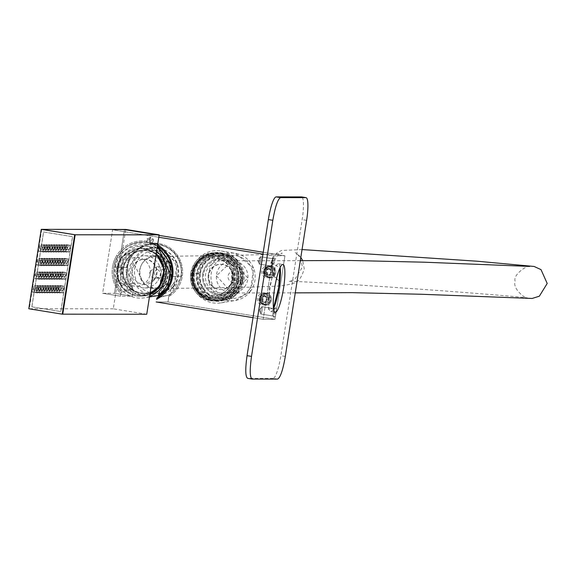 <?xml version="1.0" encoding="UTF-8"?>
<svg xmlns="http://www.w3.org/2000/svg" width="576" height="576" viewBox="0 0 576 576"><rect width="100%" height="100%" fill="white"/><g stroke="black" fill="none" stroke-linecap="round" stroke-linejoin="round"><path stroke-width="0.43" stroke-dasharray="2.88 2.16" d="M259.322 309.996L260.842 314.021A3.73 0.677 99.2 0 0 262.102 310.334A3.73 0.677 99.2 0 0 261.994 306.648A3.73 0.677 99.2 0 0 260.734 310.334A3.73 0.677 99.2 0 0 260.842 314.021A3.73 0.677 -80.8 0 1 260.82 314.021A3.73 0.677 -80.8 0 1 260.741 310.284A3.73 0.677 -80.8 0 1 261.994 306.648A3.73 0.677 -80.8 0 1 262.015 306.648A3.73 0.677 -80.8 0 1 262.094 310.392A3.73 0.677 -80.8 0 1 260.842 314.021L259.322 309.996L261.994 306.648L259.322 309.996M273.103 316.008L260.842 314.021L273.103 316.008A3.73 0.677 -80.8 0 1 273.082 316.008A3.73 0.677 -80.8 0 1 273.002 312.271A3.73 0.677 -80.8 0 1 274.255 308.635L261.994 306.648L274.255 308.635A3.73 0.677 -80.8 0 1 274.277 308.635A3.73 0.677 -80.8 0 1 274.356 312.379A3.73 0.677 -80.8 0 1 273.103 316.008L274.039 317.326A4.882 0.886 99.2 0 0 275.695 312.502A4.882 0.886 99.2 0 0 275.551 307.685A4.882 0.886 99.2 0 0 275.4 307.742A4.882 0.886 99.2 0 0 273.917 312.365A4.882 0.886 99.2 0 0 273.866 317.21A4.882 0.886 99.2 0 0 274.039 317.326A4.882 0.886 99.2 0 0 275.695 312.502A4.882 0.886 99.2 0 0 275.551 307.685A4.882 0.886 99.2 0 0 273.895 312.502A4.882 0.886 99.2 0 0 274.039 317.326L273.103 316.008A3.73 0.677 99.2 0 0 274.363 312.322A3.73 0.677 99.2 0 0 274.255 308.635L275.551 307.685L274.255 308.635A3.73 0.677 99.2 0 0 274.14 308.678A3.73 0.677 99.2 0 0 273.01 312.214A3.73 0.677 99.2 0 0 272.966 315.922A3.73 0.677 99.2 0 0 273.103 316.008L260.82 314.021M272.779 258.725L274.068 257.774A4.882 0.886 99.2 0 0 273.917 257.832A4.882 0.886 99.2 0 0 272.441 262.454A4.882 0.886 99.2 0 0 272.383 267.3A4.882 0.886 99.2 0 0 272.556 267.415A4.882 0.886 99.2 0 0 274.212 262.591A4.882 0.886 99.2 0 0 274.068 257.774A4.882 0.886 99.2 0 0 272.419 262.591A4.882 0.886 99.2 0 0 272.556 267.415A4.882 0.886 99.2 0 0 274.212 262.591A4.882 0.886 99.2 0 0 274.068 257.774L272.779 258.725A3.73 0.677 99.2 0 0 272.664 258.775A3.73 0.677 99.2 0 0 271.526 262.303A3.73 0.677 99.2 0 0 271.49 266.011A3.73 0.677 99.2 0 0 271.62 266.098L272.556 267.415L271.62 266.098A3.73 0.677 99.2 0 0 272.887 262.411A3.73 0.677 99.2 0 0 272.779 258.725L260.51 256.738A3.73 0.677 99.2 0 0 259.25 260.424A3.73 0.677 99.2 0 0 259.358 264.11A3.73 0.677 99.2 0 0 260.626 260.424A3.73 0.677 99.2 0 0 260.51 256.738A3.73 0.677 -80.8 0 1 260.532 256.745A3.73 0.677 -80.8 0 1 260.611 260.482A3.73 0.677 -80.8 0 1 259.358 264.11A3.73 0.677 -80.8 0 1 259.337 264.11A3.73 0.677 -80.8 0 1 259.258 260.374A3.73 0.677 -80.8 0 1 260.51 256.738L257.846 260.086L259.358 264.11L257.846 260.086L260.51 256.738L272.779 258.725A3.73 0.677 -80.8 0 1 272.794 258.732A3.73 0.677 -80.8 0 1 272.88 262.469A3.73 0.677 -80.8 0 1 271.62 266.098L259.358 264.11L271.62 266.098A3.73 0.677 -80.8 0 1 271.598 266.098A3.73 0.677 -80.8 0 1 271.519 262.361A3.73 0.677 -80.8 0 1 272.779 258.725M157.428 246.017A29.822 29.311 -89.9 0 0 148.399 242.582L157.428 246.024A29.822 29.311 -89.9 0 0 148.399 242.582A29.822 29.311 -89.9 0 0 117.842 256.183A29.822 29.311 -89.9 0 0 113.832 267.156L127.411 267.516A27.605 27.13 90.1 0 1 158.472 244.598A27.605 27.13 90.1 0 1 180.994 276.199A27.605 27.13 -89.9 0 0 159.401 244.771A27.605 27.13 -89.9 0 0 127.411 267.516L113.832 267.156A29.822 29.311 -89.9 0 0 121.313 292.147L133.178 289.31A27.605 27.13 90.1 0 1 127.411 267.516A27.605 27.13 -89.9 0 0 133.178 289.31L133.157 290.75A28.714 28.217 90.1 0 1 126.54 267.343A28.714 28.217 90.1 0 1 158.846 243.504A28.714 28.217 90.1 0 1 182.275 276.372A28.714 28.217 90.1 0 1 168.833 296.532L167.976 301.968L156.146 301.954L167.976 301.968L274.997 319.306L167.976 301.968L168.854 295.085L156.982 297.929A29.822 29.311 -89.9 0 0 167.717 287.51A29.822 29.311 -89.9 0 1 167.702 287.539M180.994 276.199A27.605 27.13 90.1 0 1 168.854 295.085A27.605 27.13 -89.9 0 0 180.994 276.199L171.727 276.538L180.994 276.199M213.372 255.074A21.823 21.449 90.1 0 0 192.175 273.463A21.823 21.449 90.1 0 1 216.727 255.348A21.823 21.449 90.1 0 1 234.533 280.325A21.823 21.449 90.1 0 1 209.981 298.44A21.823 21.449 90.1 0 1 192.175 273.463L191.902 273.283A22.968 22.579 90.1 0 1 217.75 254.21A22.968 22.579 90.1 0 1 236.491 280.512A22.968 22.579 90.1 0 1 210.643 299.578A22.968 22.579 90.1 0 1 191.902 273.283A22.968 22.579 90.1 0 1 217.75 254.21A22.968 22.579 90.1 0 1 236.491 280.512A22.968 22.579 90.1 0 1 210.643 299.578A22.968 22.579 90.1 0 1 191.902 273.283L192.809 273.463A21.823 21.449 90.1 0 1 214.006 255.074A21.823 21.449 90.1 0 1 235.166 280.325A21.823 21.449 90.1 0 1 213.97 298.714A21.823 21.449 90.1 0 1 192.809 273.463L192.809 273.463A21.823 21.449 90.1 0 1 214.006 255.074A21.823 21.449 90.1 0 1 235.166 280.325A21.823 21.449 90.1 0 1 213.97 298.714A21.823 21.449 90.1 0 1 192.809 273.463C195.48 262.058 202.536 255.931 214.006 255.074L213.372 255.074A21.823 21.449 90.1 0 1 234.533 280.325L236.491 280.512L234.533 280.325A21.823 21.449 90.1 0 1 213.336 298.714A21.823 21.449 90.1 0 1 192.175 273.463L192.809 273.463C192.326 288.439 199.375 296.863 213.97 298.714L213.336 298.714M266.119 294.358L266.508 293.22A6.026 5.926 90.1 0 1 271.426 300.125A6.026 5.926 90.1 0 1 264.643 305.129A6.026 5.926 90.1 0 1 259.726 298.224A6.026 5.926 90.1 0 1 266.508 293.22A6.026 5.926 90.1 0 1 271.426 300.125A6.026 5.926 90.1 0 1 264.643 305.129A6.026 5.926 90.1 0 1 259.726 298.224A6.026 5.926 90.1 0 1 266.508 293.22L266.119 294.358A4.882 4.795 90.1 0 1 270.101 299.945A4.882 4.795 90.1 0 1 264.607 303.998L264.643 305.129L264.607 303.998A4.882 4.795 90.1 0 1 260.626 298.411A4.882 4.795 90.1 0 1 266.119 294.358L263.556 294.293L261.367 303.991L262.138 304.056L264.312 294.358L266.119 294.358A4.882 4.795 -89.9 0 0 260.582 298.786A4.882 4.795 -89.9 0 0 264.607 303.998L261.367 303.991L264.607 303.998A4.882 4.795 -89.9 0 0 270.144 299.563A4.882 4.795 -89.9 0 0 266.119 294.358M149.17 242.755L151.258 243.151L149.17 242.755L149.767 238.961L147.233 238.471L153.461 239.443L147.226 238.471L150.624 237.161L150.926 238.961L150.624 237.161L149.767 238.961C146.196 238.32 146.585 238.32 150.926 238.961L150.3 242.978L149.17 242.755L149.767 238.961L153.468 239.45L150.926 238.961L150.3 242.978L146.592 242.518L147.226 238.471M150.199 242.935L148.399 242.582A29.822 29.311 -89.9 0 0 117.842 256.183L116.676 255.578A30.967 30.442 -89.9 0 0 112.514 266.976A30.967 30.442 -89.9 0 1 116.676 255.578A30.967 30.442 -89.9 0 1 157.601 244.915A30.967 30.442 -89.9 0 0 116.676 255.578L117.842 256.183A29.822 29.311 -89.9 0 0 113.832 267.156A29.822 29.311 -89.9 0 0 121.313 292.147L120.888 293.573L121.313 292.147L133.178 289.31L132.307 296.186L114.473 293.299L124.416 229.788L112.586 229.774L102.643 293.285L114.473 293.299L102.643 293.285L112.586 229.774L158.796 237.262L112.586 229.774L124.416 229.788L114.473 293.299L132.307 296.186L120.478 296.179L102.643 293.285L120.478 296.179L120.888 293.573A30.967 30.442 -89.9 0 1 112.514 266.976A30.967 30.442 -89.9 0 0 120.888 293.573L120.478 296.179L132.307 296.186L133.157 290.75A28.714 28.217 90.1 0 1 126.54 267.343A28.714 28.217 90.1 0 1 158.846 243.504A28.714 28.217 90.1 0 1 182.275 276.372A28.714 28.217 90.1 0 1 168.833 296.532L168.854 295.085L156.982 297.929M233.417 280.145A20.671 20.318 90.1 0 1 210.154 297.31A20.671 20.318 90.1 0 1 193.291 273.643A20.671 20.318 90.1 0 1 226.152 260.842A20.671 20.318 90.1 0 1 210.154 297.31A20.671 20.318 90.1 0 1 193.291 273.643A20.671 20.318 90.1 0 1 226.152 260.842A20.671 20.318 90.1 0 1 233.417 280.145L232.092 279.965A19.526 19.188 90.1 0 1 210.125 296.172A19.526 19.188 90.1 0 1 194.191 273.823L193.291 273.643L194.191 273.823A19.526 19.188 90.1 0 1 225.23 261.734A19.526 19.188 90.1 0 1 232.092 279.965L233.417 280.145M150.3 242.978L152.827 243.54L153.468 239.45L150.624 237.161L149.767 238.961M267.142 267.134L267.811 276.833L267.062 276.775L268.87 276.775A4.882 4.795 90.1 0 1 269.633 267.077A4.882 4.795 90.1 0 1 274.406 272.347A4.882 4.795 90.1 0 1 268.87 276.775L268.906 277.913A6.026 5.926 90.1 0 1 263.988 271.008A6.026 5.926 90.1 0 1 270.77 266.004A6.026 5.926 90.1 0 1 275.688 272.909A6.026 5.926 90.1 0 1 268.906 277.913A6.026 5.926 90.1 0 1 263.988 271.008A6.026 5.926 90.1 0 1 270.77 266.004A6.026 5.926 90.1 0 1 275.688 272.909A6.026 5.926 90.1 0 1 268.906 277.913L268.87 276.775A4.882 4.795 90.1 0 1 264.888 271.188A4.882 4.795 90.1 0 1 270.382 267.134L270.77 266.004L270.382 267.134A4.882 4.795 90.1 0 1 274.363 272.722A4.882 4.795 90.1 0 1 268.87 276.775L267.062 276.775L266.407 267.077L270.382 267.134L267.142 267.134M263.167 319.298L253.008 317.65L263.167 319.298L273.11 255.787L262.951 254.138L273.11 255.787L284.94 255.802L263.246 252.281L284.94 255.802L274.997 319.306L263.167 319.298L274.997 319.306L284.94 255.802L273.11 255.787L263.167 319.298M159.091 235.404L124.416 229.788L159.091 235.404M273.463 308.124L268.43 309.622L269.41 287.546L275.515 265.14L279.986 267.84M202.702 274.01A18.374 18.058 90.1 0 1 223.38 258.754A18.374 18.058 90.1 0 1 238.37 279.792A18.374 18.058 90.1 0 1 217.692 295.049A18.374 18.058 90.1 0 1 202.702 274.01A18.374 18.058 90.1 0 1 223.38 258.754A18.374 18.058 90.1 0 1 238.37 279.792A18.374 18.058 90.1 0 1 217.692 295.049A18.374 18.058 90.1 0 1 202.702 274.01L203.602 274.19A17.23 16.934 90.1 0 1 222.991 259.891A17.23 16.934 90.1 0 1 237.046 279.612L238.37 279.792L237.046 279.612A17.23 16.934 90.1 0 1 217.663 293.911A17.23 16.934 90.1 0 1 203.602 274.19L202.702 274.01M200.362 273.629A20.786 20.434 90.1 0 1 223.747 256.37A20.786 20.434 90.1 0 1 240.71 280.174A20.786 20.434 90.1 0 1 217.325 297.432A20.786 20.434 90.1 0 1 200.362 273.629L197.179 273.197A23.544 23.141 90.1 0 1 220.046 253.361A23.544 23.141 90.1 0 1 223.668 253.649A23.544 23.141 90.1 0 1 242.885 280.606A23.544 23.141 90.1 0 1 220.01 300.442A23.544 23.141 90.1 0 1 216.389 300.154C202.723 296.525 196.322 287.539 197.179 273.197A23.544 23.141 -89.9 0 0 216.389 300.154A23.544 23.141 -89.9 0 0 242.885 280.606A23.544 23.141 -89.9 0 0 223.668 253.649A23.544 23.141 -89.9 0 0 197.179 273.197L192.614 273.197A23.544 23.141 90.1 0 1 219.103 253.649A23.544 23.141 90.1 0 1 238.32 280.598A23.544 23.141 90.1 0 1 211.824 300.146A23.544 23.141 90.1 0 1 192.614 273.197A23.544 23.141 90.1 0 1 215.489 253.354A23.544 23.141 90.1 0 1 238.32 280.598L242.885 280.606L238.32 280.598A23.544 23.141 90.1 0 1 215.446 300.442A23.544 23.141 90.1 0 1 192.614 273.197L200.362 273.629A20.786 20.434 -89.9 0 0 217.325 297.432A20.786 20.434 -89.9 0 0 240.71 280.174L242.885 280.606L240.71 280.174A20.786 20.434 -89.9 0 0 223.747 256.37A20.786 20.434 -89.9 0 0 200.362 273.629M190.786 273.103A24.12 23.702 90.1 0 1 217.93 253.08A24.12 23.702 90.1 0 1 237.607 280.692A24.12 23.702 90.1 0 1 210.47 300.715A24.12 23.702 90.1 0 1 190.786 273.103L192.053 273.103A24.12 23.702 90.1 0 1 215.489 252.778A24.12 23.702 90.1 0 1 238.874 280.692A24.12 23.702 90.1 0 1 211.738 300.715A24.12 23.702 90.1 0 1 192.053 273.103A24.12 23.702 90.1 0 1 219.197 253.08A24.12 23.702 90.1 0 1 238.874 280.692A24.12 23.702 90.1 0 1 215.446 301.01A24.12 23.702 90.1 0 1 192.053 273.103L190.786 273.103A24.12 23.702 90.1 0 1 214.222 252.778A24.12 23.702 90.1 0 1 237.607 280.692L238.874 280.692L237.607 280.692A24.12 23.702 90.1 0 1 214.178 301.01A24.12 23.702 90.1 0 1 190.786 273.103M232.034 279.785A18.374 18.058 90.1 0 1 211.356 295.042A18.374 18.058 90.1 0 1 196.366 274.003A18.374 18.058 90.1 0 1 217.037 258.746A18.374 18.058 90.1 0 1 232.034 279.785M277.538 379.102L273.082 378.382A22.968 4.176 99.2 0 0 280.858 355.702L302.17 219.607A22.968 4.176 99.2 0 0 301.738 196.963M273.082 378.382L247.73 378.36M280.166 267.466A24.228 4.399 99.2 0 0 278.489 263.722A24.228 4.399 99.2 0 0 278.359 263.707A24.228 4.399 99.2 0 0 270.209 287.287A24.228 4.399 99.2 0 0 270.734 311.558A24.228 4.399 99.2 0 0 270.864 311.566A24.228 4.399 99.2 0 0 273.514 308.534M157.406 246.161L146.664 242.381L148.644 242.662M147.262 242.474C129.449 241.373 118.296 249.602 113.789 267.17C112.565 276.041 114.718 283.961 120.24 290.938L120.586 288.706A28.08 27.598 90.1 0 1 119.023 257.357A28.08 27.598 90.1 0 1 147.002 244.116A28.08 27.598 90.1 0 1 157.126 247.932M158.141 297.079L170.1 294.934L171.007 289.102L159.372 291.571C178.87 269.417 162.972 248.767 147.06 246.384A25.783 25.344 -89.9 0 0 146.542 246.305A25.783 25.344 -89.9 0 0 118.044 267.79A25.783 25.344 -89.9 0 0 121.514 285.408L120.586 288.706M170.1 294.934L181.591 276.286C182.614 259.142 174.96 248.407 158.63 244.073C141.782 243.029 131.227 250.819 126.965 267.43L132.192 288.792L120.24 290.938M158.63 244.073L149.659 242.806M132.192 288.792L133.106 282.96A24.228 23.818 90.1 0 1 130.759 268.049A24.228 23.818 90.1 0 1 157.543 247.853A24.228 23.818 90.1 0 1 158.026 247.925A24.228 23.818 90.1 0 1 177.797 275.666A24.228 23.818 90.1 0 1 171.007 289.102M133.106 282.96L121.514 285.408M151.97 240.314L147.334 239.652L151.97 240.314M149.227 242.748L147.946 242.575M264.326 296.338L265.939 296.597L266.522 298.145L267.106 299.693L266.076 300.982A2.873 2.822 90.1 0 1 261.252 300.204A2.873 2.822 90.1 0 1 261.691 297.367L262.721 296.078L264.326 296.338A2.873 2.822 90.1 0 1 266.076 300.982L265.054 302.27L261.835 301.752L260.669 298.656L261.691 297.367A2.873 2.822 90.1 0 1 264.326 296.338M267.206 296.604L268.366 299.7L266.314 302.27L263.095 301.752L261.929 298.656L263.988 296.078L265.939 296.597M263.988 296.078L262.721 296.078M268.366 299.7L267.106 299.693M261.929 298.656L260.669 298.656M266.249 302.314A3.334 3.276 90.1 0 1 262.066 300.29A3.334 3.276 90.1 0 1 264.053 296.035A3.334 3.276 90.1 0 1 268.236 298.058A3.334 3.276 90.1 0 1 266.249 302.314M266.314 302.27L265.054 302.27M263.095 301.752L261.835 301.752M261.317 296.158A4.932 4.846 90.1 0 1 268.114 295.272A4.932 4.846 90.1 0 1 268.985 302.191A4.932 4.846 90.1 0 1 262.188 303.077A4.932 4.846 90.1 0 1 261.317 296.158M269.467 302.688A5.746 5.645 -89.9 0 0 265.01 293.436A5.746 5.645 -89.9 0 0 259.934 301.702A5.746 5.645 -89.9 0 0 269.467 302.688M258.466 295.661A5.746 5.645 90.1 0 1 268.006 296.647A5.746 5.645 90.1 0 1 262.93 304.913A5.746 5.645 90.1 0 1 258.466 295.661M259.495 296.712A4.018 3.953 90.1 0 1 265.032 295.992A4.018 3.953 90.1 0 1 265.745 301.63A4.018 3.953 90.1 0 1 260.201 302.357A4.018 3.953 90.1 0 1 259.495 296.712M268.589 269.122L270.202 269.381L271.368 272.477L270.338 273.766A2.873 2.822 90.1 0 1 265.514 272.981A2.873 2.822 90.1 0 1 265.954 270.144L266.983 268.862L268.589 269.122A2.873 2.822 90.1 0 1 270.338 273.766L269.316 275.054L266.098 274.529L264.931 271.433L265.954 270.144A2.873 2.822 90.1 0 1 268.589 269.122M271.469 269.381L272.628 272.477L270.576 275.054L267.358 274.529L266.191 271.433L268.25 268.862L270.202 269.381M268.25 268.862L266.983 268.862M272.628 272.477L271.368 272.477M266.191 271.433L264.931 271.433M270.511 275.098A3.334 3.276 90.1 0 1 266.328 273.074A3.334 3.276 90.1 0 1 268.315 268.819A3.334 3.276 90.1 0 1 272.498 270.842A3.334 3.276 90.1 0 1 270.511 275.098M270.576 275.054L269.316 275.054M267.358 274.529L266.098 274.529M265.579 268.942A4.932 4.846 90.1 0 1 272.376 268.056A4.932 4.846 90.1 0 1 273.247 274.968A4.932 4.846 90.1 0 1 266.45 275.861A4.932 4.846 90.1 0 1 265.579 268.942M273.73 275.465A5.746 5.645 -89.9 0 0 269.273 266.213A5.746 5.645 -89.9 0 0 264.197 274.486A5.746 5.645 -89.9 0 0 273.73 275.465M262.728 268.445A5.746 5.645 90.1 0 1 272.268 269.424A5.746 5.645 90.1 0 1 267.192 277.697A5.746 5.645 90.1 0 1 262.728 268.445M263.758 269.496A4.018 3.953 90.1 0 1 269.294 268.776A4.018 3.953 90.1 0 1 270.007 274.414A4.018 3.953 90.1 0 1 264.463 275.134A4.018 3.953 90.1 0 1 263.758 269.496M159.862 286.769A24.401 23.99 90.1 0 1 140.861 296.251A24.401 23.99 90.1 0 1 119.347 282.593A24.401 23.99 90.1 0 1 121.903 256.925L140.904 247.442L162.425 261.101L159.862 286.769M149.868 294.293A24.401 23.99 90.1 0 1 140.443 296.251A24.401 23.99 90.1 0 1 118.93 282.593A24.401 23.99 90.1 0 1 121.486 256.925L140.486 247.442L156.262 253.476M149.53 296.474A26.302 25.848 90.1 0 1 144.662 297.792A26.302 25.848 90.1 0 1 118.267 285.322A26.302 25.848 90.1 0 1 120.01 255.766A26.302 25.848 90.1 0 1 144.706 245.902A26.302 25.848 90.1 0 1 156.6 251.302M153.187 287.734A16.078 15.804 90.1 0 1 155.686 255.78A16.078 15.804 90.1 0 1 168.178 281.693A16.078 15.804 90.1 0 1 153.187 287.734M157.19 281.678A16.078 15.804 90.1 0 1 130.5 278.928A16.078 15.804 90.1 0 1 144.706 255.773A16.078 15.804 90.1 0 1 157.19 281.678M154.512 279.576A12.636 12.42 90.1 0 1 133.538 277.409A12.636 12.42 90.1 0 1 144.698 259.214A12.636 12.42 90.1 0 1 154.512 279.576M153.878 279.576L144.043 284.479L134.23 264.125A12.636 12.42 90.1 0 1 155.203 266.285A12.636 12.42 90.1 0 1 153.878 279.576M161.021 285.192A21.823 21.449 90.1 0 1 144.036 293.666A21.823 21.449 90.1 0 1 124.798 281.455A21.823 21.449 90.1 0 1 127.087 258.509A21.823 21.449 90.1 0 1 144.072 250.027A21.823 21.449 90.1 0 1 163.31 262.238A21.823 21.449 90.1 0 1 161.021 285.192M127.721 258.509A21.823 21.449 90.1 0 1 144.706 250.027A21.823 21.449 90.1 0 1 163.944 262.238A21.823 21.449 90.1 0 1 161.654 285.192A21.823 21.449 90.1 0 1 144.67 293.666A21.823 21.449 90.1 0 1 125.431 281.455A21.823 21.449 90.1 0 1 127.721 258.509M163.001 286.243A23.544 23.141 90.1 0 1 144.67 295.394A23.544 23.141 90.1 0 1 123.912 282.218A23.544 23.141 90.1 0 1 126.382 257.45A23.544 23.141 90.1 0 1 144.706 248.306A23.544 23.141 90.1 0 1 165.463 261.482A23.544 23.141 90.1 0 1 163.001 286.243M149.998 293.486L140.868 295.387L120.11 282.211L122.573 257.45A23.544 23.141 90.1 0 1 140.904 248.306A23.544 23.141 90.1 0 1 156.154 254.153M64.253 286.099L62.986 286.092L61.92 292.903L57.902 292.248L58.968 285.444L64.253 286.099L63.187 292.903L61.92 292.903M62.906 290.635L63.266 288.367L62.906 290.635L58.889 289.98L59.249 287.712L58.896 289.98M62.986 286.092L58.968 285.444M63.187 292.903L57.902 292.248M59.17 292.248L60.235 285.444M61.718 286.092L60.451 286.092L59.386 292.896L55.368 292.248L56.434 285.444L61.718 286.092L60.653 292.896L59.386 292.896M60.372 290.628L60.732 288.36L60.372 290.628L56.354 289.98L56.714 287.712L60.732 288.36M60.451 286.092L56.434 285.444M60.653 292.896L55.368 292.248M56.635 292.248L57.701 285.444M56.714 287.712L56.362 289.98M59.184 286.092L57.917 286.092L56.851 292.896L52.834 292.248L53.899 285.444L59.184 286.092L58.118 292.896L56.851 292.896M57.838 290.628L58.19 288.36L57.838 290.628L53.82 289.98L54.187 287.712L53.827 289.98M58.19 288.36L54.187 287.712M57.917 286.092L53.899 285.444M58.118 292.896L52.834 292.248M54.101 292.248L55.166 285.444M56.642 286.092L55.375 286.092L54.31 292.896L50.299 292.241L51.365 285.437L56.642 286.092L55.577 292.896L54.31 292.896M55.303 290.628L55.663 288.36L55.303 290.628L51.286 289.973L51.653 287.705L51.286 289.973M55.375 286.092L51.365 285.437M55.577 292.896L50.299 292.241M51.566 292.241L52.632 285.437M54.108 286.085L52.841 286.085L51.775 292.889L47.765 292.241L48.83 285.437L54.108 286.085L53.042 292.889L51.775 292.889M52.769 290.621L53.129 288.353L52.769 290.621L48.744 289.973L49.118 287.705L48.751 289.973M52.841 286.085L48.83 285.437M53.042 292.889L47.765 292.241M49.032 292.241L50.098 285.437M51.574 286.085L50.306 286.085L49.241 292.889L45.23 292.241L46.296 285.437L51.574 286.085L50.508 292.889L49.241 292.889M50.234 290.621L50.594 288.353L50.234 290.621L46.21 289.973L46.577 287.705L46.217 289.973M50.306 286.085L46.296 285.437M50.508 292.889L45.23 292.241M46.498 292.241L47.563 285.437M49.039 286.085L47.772 286.085L46.706 292.889L42.696 292.234L43.762 285.43L49.039 286.085L47.974 292.889L46.706 292.889M47.7 290.621L48.06 288.353L47.7 290.621L43.675 289.966L44.042 287.698L43.682 289.966M47.772 286.085L43.762 285.43M47.974 292.889L42.696 292.234M43.963 292.241L45.029 285.43M46.505 286.078L45.238 286.078L44.172 292.882L40.162 292.234L41.227 285.43L46.505 286.078L45.439 292.889L44.172 292.882M45.518 288.346L45.158 290.614L45.526 288.346L41.508 287.698L41.141 289.966L41.501 287.698M45.238 286.078L41.227 285.43M45.439 292.889L40.162 292.234M41.429 292.234L42.494 285.43M43.97 286.078L42.703 286.078L41.638 292.882L37.627 292.234L38.693 285.43L43.97 286.078L42.905 292.882L41.638 292.882M42.624 290.614L42.991 288.346L42.624 290.614L38.606 289.966L38.966 287.698L42.991 288.346M42.703 286.078L38.693 285.43M42.905 292.882L37.627 292.234M38.894 292.234L39.96 285.43M38.966 287.698L38.614 289.966M41.436 286.078L40.169 286.078L39.103 292.882L35.093 292.226L36.158 285.422L41.436 286.078L40.37 292.882L39.103 292.882M40.09 290.614L36.072 289.958L36.432 287.69L40.45 288.346L40.09 290.614L40.45 288.346M40.169 286.078L36.158 285.422M40.37 292.882L35.093 292.226M36.36 292.234L37.426 285.422M36.432 287.69L36.079 289.958M38.902 286.078L37.634 286.07L36.569 292.874L32.551 292.226L33.617 285.422L38.902 286.078L37.836 292.882L36.569 292.874M37.915 288.338L37.548 290.606L37.915 288.338L33.905 287.69L33.538 289.958L33.898 287.69M37.634 286.07L33.617 285.422M37.836 292.882L32.551 292.226M33.826 292.226L34.891 285.422M66.384 272.484L65.117 272.484L64.051 279.288L60.034 278.64L61.099 271.836L66.384 272.484L65.318 279.295L64.051 279.288M65.038 277.02L65.39 274.752L65.038 277.02L61.02 276.372L61.387 274.104L61.027 276.372M65.39 274.752L61.387 274.104M65.117 272.484L61.099 271.836M65.318 279.295L60.034 278.64M61.301 278.64L62.366 271.836M63.85 272.484L62.582 272.484L61.517 279.288L57.499 278.64L58.565 271.836L63.85 272.484L62.784 279.288L61.517 279.288M62.503 277.02L62.863 274.752L62.503 277.02L58.486 276.372L58.853 274.104L58.493 276.372M62.582 272.484L58.565 271.836M62.784 279.288L57.499 278.64M58.766 278.64L59.832 271.836M61.315 272.484L60.048 272.484L58.982 279.288L54.965 278.633L56.03 271.829L61.315 272.484L60.25 279.288L58.982 279.288M59.969 277.02L60.329 274.752L59.969 277.02L55.951 276.365L56.311 274.097L55.958 276.365M60.048 272.484L56.03 271.829M60.25 279.288L54.965 278.633M56.232 278.64L57.298 271.829M58.774 272.484L57.506 272.477L56.441 279.281L52.43 278.633L53.496 271.829L58.774 272.484L57.708 279.288L56.441 279.281M57.434 277.013L57.787 274.745L57.434 277.013L53.417 276.365L53.784 274.097L53.417 276.365M57.506 272.477L53.496 271.829M57.708 279.288L52.43 278.633M53.698 278.633L54.763 271.829M56.239 272.477L54.972 272.477L53.906 279.281L49.896 278.633L50.962 271.829L56.239 272.477L55.174 279.281L53.906 279.281M54.9 277.013L55.26 274.745L54.9 277.013L50.875 276.365L51.242 274.097L55.26 274.745M54.972 272.477L50.962 271.829M55.174 279.281L49.896 278.633M51.163 278.633L52.229 271.829M51.242 274.097L50.882 276.365M53.705 272.477L52.438 272.477L51.372 279.281L47.362 278.626L48.427 271.822L53.705 272.477L52.639 279.281L51.372 279.281M52.366 277.013L52.718 274.745L52.366 277.013L48.341 276.358L48.708 274.097L48.348 276.365M52.718 274.745L48.708 274.097M52.438 272.477L48.427 271.822M52.639 279.281L47.362 278.626M48.629 278.633L49.694 271.829M51.17 272.477L49.903 272.47L48.838 279.281L44.827 278.626L45.893 271.822L51.17 272.477L50.105 279.281L48.838 279.281M49.831 277.013L50.191 274.745L49.831 277.013L45.806 276.358L46.166 274.09L50.191 274.745M49.903 272.47L45.893 271.822M50.105 279.281L44.827 278.626M46.094 278.626L47.16 271.822M46.166 274.09L45.814 276.358M48.636 272.47L47.369 272.47L46.303 279.274L42.293 278.626L43.358 271.822L48.636 272.47L47.57 279.274L46.303 279.274M47.29 277.006L47.657 274.738L47.29 277.006L43.272 276.358L43.632 274.09L43.279 276.358M47.369 272.47L43.358 271.822M47.57 279.274L42.293 278.626M43.56 278.626L44.626 271.822M46.102 272.47L44.834 272.47L43.769 279.274L39.758 278.626L40.824 271.814L46.102 272.47L45.036 279.274L43.769 279.274M44.755 277.006L45.122 274.738L44.755 277.006L40.738 276.358L41.098 274.09L40.745 276.358M44.834 272.47L40.824 271.814M45.036 279.274L39.758 278.626M41.026 278.626L42.091 271.822M43.567 272.47L42.3 272.462L41.234 279.274L37.224 278.618L38.29 271.814L43.567 272.47L42.502 279.274L41.234 279.274M42.221 277.006L42.581 274.738L42.221 277.006L38.203 276.35L38.563 274.082L38.21 276.35M42.3 272.462L38.29 271.814M42.502 279.274L37.224 278.618M38.491 278.618L39.557 271.814M41.033 272.462L39.766 272.462L38.7 279.266L34.682 278.618L35.748 271.814L41.033 272.462L39.967 279.266L38.7 279.266M39.686 276.998L40.046 274.73L39.686 276.998L35.669 276.35L36.029 274.082L35.676 276.35M39.766 272.462L35.748 271.814M39.967 279.266L34.682 278.618M35.957 278.618L37.022 271.814M68.515 258.876L67.248 258.876L66.182 265.68L62.165 265.032L63.23 258.228L68.515 258.876L67.45 265.68L66.182 265.68M67.169 263.412L67.529 261.144L67.169 263.412L63.151 262.764L63.511 260.496L63.158 262.764M67.248 258.876L63.23 258.228M67.45 265.68L62.165 265.032M63.432 265.032L64.498 258.228M65.981 258.876L64.714 258.876L63.648 265.68L59.63 265.032L60.696 258.221L65.981 258.876L64.915 265.68L63.648 265.68M64.634 263.412L64.994 261.144L64.634 263.412L60.617 262.764L60.977 260.496L60.624 262.764M64.714 258.876L60.696 258.221M64.915 265.68L59.63 265.032M60.898 265.032L61.963 258.228M63.446 258.876L62.179 258.869L61.114 265.68L57.096 265.025L58.162 258.221L63.446 258.876L62.381 265.68L61.114 265.68M62.1 263.412L62.46 261.144L62.1 263.412L58.082 262.757L58.442 260.489L62.46 261.144M62.179 258.869L58.162 258.221M62.381 265.68L57.096 265.025M58.363 265.025L59.429 258.221M58.442 260.489L58.09 262.757M60.905 258.869L59.638 258.869L58.572 265.673L54.562 265.025L55.627 258.221L60.905 258.869L59.839 265.673L58.572 265.673M59.566 263.405L59.918 261.137L59.566 263.405L55.548 262.757L55.915 260.489L55.548 262.757M59.918 261.137L55.915 260.489M59.638 258.869L55.627 258.221M59.839 265.673L54.562 265.025M55.829 265.025L56.894 258.221M58.37 258.869L57.103 258.869L56.038 265.673L52.027 265.025L53.093 258.221L58.37 258.869L57.305 265.673L56.038 265.673M57.031 263.405L57.391 261.137L57.031 263.405L53.006 262.757L53.381 260.489L53.014 262.757M57.103 258.869L53.093 258.221M57.305 265.673L52.027 265.025M53.294 265.025L54.36 258.221M55.836 258.869L54.569 258.869L53.503 265.673L49.493 265.018L50.558 258.214L55.836 258.869L54.77 265.673L53.503 265.673M54.497 263.405L54.857 261.137L54.497 263.405L50.472 262.75L50.839 260.482L50.479 262.75M54.569 258.869L50.558 258.214M54.77 265.673L49.493 265.018M50.76 265.018L51.826 258.214M53.302 258.862L52.034 258.862L50.969 265.666L46.958 265.018L48.024 258.214L53.302 258.862L52.236 265.666L50.969 265.666M51.962 263.398L52.322 261.13L51.962 263.398L47.938 262.75L48.305 260.482L47.945 262.75M52.034 258.862L48.024 258.214M52.236 265.666L46.958 265.018M48.226 265.018L49.291 258.214M50.767 258.862L49.5 258.862L48.434 265.666L44.424 265.018L45.49 258.214L50.767 258.862L49.702 265.666L48.434 265.666M49.421 263.398L49.788 261.13L49.421 263.398L45.403 262.75L45.763 260.482L45.41 262.75M49.5 258.862L45.49 258.214M49.702 265.666L44.424 265.018M45.691 265.018L46.757 258.214M48.233 258.862L46.966 258.862L45.9 265.666L41.89 265.01L42.955 258.206L48.233 258.862L47.167 265.666L45.9 265.666M47.246 261.13L46.886 263.398L47.254 261.13L43.236 260.474L42.869 262.742L43.229 260.474M46.966 258.862L42.955 258.206M47.167 265.666L41.89 265.01M43.157 265.018L44.222 258.206M45.698 258.854L44.431 258.854L43.366 265.658L39.355 265.01L40.421 258.206L45.698 258.854L44.633 265.666L43.366 265.658M44.352 263.39L44.712 261.122L44.352 263.39L40.334 262.742L40.694 260.474L44.712 261.122M44.431 258.854L40.421 258.206M44.633 265.666L39.355 265.01M40.622 265.01L41.688 258.206M40.694 260.474L40.342 262.742M43.164 258.854L41.897 258.854L40.831 265.658L36.814 265.01L37.879 258.206L43.164 258.854L42.098 265.658L40.831 265.658M41.818 263.39L42.178 261.122L41.818 263.39L37.8 262.742L38.167 260.474L37.807 262.742M42.178 261.122L38.167 260.474M41.897 258.854L37.879 258.206M42.098 265.658L36.814 265.01M38.088 265.01L39.146 258.206M70.646 245.268L69.379 245.268L68.314 252.072L64.296 251.424L65.362 244.62L70.646 245.268L69.581 252.072L68.314 252.072M69.3 249.804L69.66 247.536L69.3 249.804L65.282 249.156L65.642 246.888L69.66 247.536M69.379 245.268L65.362 244.62M69.581 252.072L64.296 251.424M65.563 251.424L66.629 244.62M65.642 246.888L65.29 249.156M68.112 245.268L66.845 245.268L65.779 252.072L61.762 251.417L62.827 244.613L68.112 245.268L67.046 252.072L65.779 252.072M66.766 249.804L67.118 247.536L66.766 249.804L62.748 249.149L63.115 246.881L62.755 249.149M67.118 247.536L63.115 246.881M66.845 245.268L62.827 244.613M67.046 252.072L61.762 251.417M63.029 251.424L64.094 244.613M65.578 245.261L64.31 245.261L63.245 252.065L59.227 251.417L60.293 244.613L65.578 245.261L64.512 252.072L63.245 252.065M64.231 249.797L64.591 247.529L64.231 249.797L60.214 249.149L60.581 246.881L60.221 249.149M64.31 245.261L60.293 244.613M64.512 252.072L59.227 251.417M60.494 251.417L61.56 244.613M63.036 245.261L61.769 245.261L60.703 252.065L56.693 251.417L57.758 244.613L63.036 245.261L61.97 252.065L60.703 252.065M61.697 249.797L62.057 247.529L61.697 249.797L57.679 249.149L58.046 246.881L57.679 249.149M61.769 245.261L57.758 244.613M61.97 252.065L56.693 251.417M57.96 251.417L59.026 244.613M60.502 245.261L59.234 245.261L58.169 252.065L54.158 251.41L55.224 244.606L60.502 245.261L59.436 252.065L58.169 252.065M59.162 249.797L59.522 247.529L59.162 249.797L55.138 249.142L55.505 246.874L55.145 249.142M59.234 245.261L55.224 244.606M59.436 252.065L54.158 251.41M55.426 251.417L56.491 244.606M57.967 245.254L56.7 245.254L55.634 252.058L51.624 251.41L52.69 244.606L57.967 245.254L56.902 252.065L55.634 252.058M56.628 249.79L56.981 247.522L56.628 249.79L52.603 249.142L52.97 246.874L52.61 249.142M56.7 245.254L52.69 244.606M56.902 252.065L51.624 251.41M52.891 251.41L53.957 244.606M55.433 245.254L54.166 245.254L53.1 252.058L49.09 251.41L50.155 244.606L55.433 245.254L54.367 252.058L53.1 252.058M54.094 249.79L54.446 247.522L54.094 249.79L50.069 249.142L50.436 246.874L50.076 249.142M54.446 247.522L50.436 246.874M54.166 245.254L50.155 244.606M54.367 252.058L49.09 251.41M50.357 251.41L51.422 244.606M52.898 245.254L51.631 245.254L50.566 252.058L46.555 251.402L47.621 244.598L52.898 245.254L51.833 252.058L50.566 252.058M51.552 249.79L51.919 247.522L51.552 249.79L47.542 249.142L47.894 246.866L51.919 247.522M51.631 245.254L47.621 244.598M51.833 252.058L46.555 251.402M47.822 251.41L48.888 244.606M47.894 246.866L47.542 249.142M50.364 245.254L49.097 245.246L48.031 252.05L44.021 251.402L45.086 244.598L50.364 245.254L49.298 252.058L48.031 252.05M49.018 249.79L49.378 247.522L49.018 249.79L45 249.134L45.36 246.866L45.007 249.134M49.378 247.522L45.367 246.866M49.097 245.246L45.086 244.598M49.298 252.058L44.021 251.402M45.288 251.402L46.354 244.598M47.83 245.246L46.562 245.246L45.497 252.05L41.486 251.402L42.552 244.598L47.83 245.246L46.764 252.05L45.497 252.05M46.483 249.782L46.843 247.514L46.476 249.782L42.466 249.134L42.826 246.866L42.473 249.134M46.562 245.246L42.552 244.598M46.764 252.05L41.486 251.402M42.754 251.402L43.819 244.598M45.295 245.246L44.028 245.246L42.962 252.05L38.945 251.402L40.01 244.591L45.295 245.246L44.23 252.05L42.962 252.05M43.949 249.782L44.309 247.514L43.949 249.782L39.931 249.134L40.291 246.866L39.938 249.134M44.028 245.246L40.01 244.591M44.23 252.05L38.945 251.402M40.212 251.402L41.278 244.598M124.43 284.983L125.41 281.419L129.254 256.86L129.391 253.289A23.544 23.141 -89.9 0 0 124.43 284.983L121.262 284.983C119.16 274.421 120.816 263.851 126.223 253.289L129.391 253.289M125.41 281.419A21.247 20.88 90.1 0 1 129.254 256.86M121.262 284.983A23.544 23.141 90.1 0 1 126.223 253.289M236.347 291.823A24.401 23.99 90.1 0 1 217.346 301.306A24.401 23.99 90.1 0 1 195.833 287.647A24.401 23.99 90.1 0 1 198.389 261.972A24.401 23.99 90.1 0 1 217.39 252.497A24.401 23.99 90.1 0 1 238.903 266.155A24.401 23.99 90.1 0 1 236.347 291.823M235.922 291.823A24.401 23.99 90.1 0 1 216.922 301.298A24.401 23.99 90.1 0 1 195.408 287.647A24.401 23.99 90.1 0 1 197.964 261.972A24.401 23.99 90.1 0 1 216.965 252.497A24.401 23.99 90.1 0 1 238.478 266.155A24.401 23.99 90.1 0 1 235.922 291.823M237.398 292.982A26.302 25.848 90.1 0 1 221.141 302.846A26.302 25.848 90.1 0 1 194.746 290.376A26.302 25.848 90.1 0 1 196.488 260.813A26.302 25.848 90.1 0 1 221.191 250.956A26.302 25.848 90.1 0 1 237.398 292.982M229.666 292.788A16.078 15.804 90.1 0 1 232.171 260.834A16.078 15.804 90.1 0 1 244.656 286.74A16.078 15.804 90.1 0 1 229.666 292.788M233.676 286.733A16.078 15.804 90.1 0 1 206.978 283.982A16.078 15.804 90.1 0 1 221.184 260.827A16.078 15.804 90.1 0 1 233.676 286.733M230.998 284.623A12.636 12.42 90.1 0 1 210.024 282.463A12.636 12.42 90.1 0 1 221.184 264.269A12.636 12.42 90.1 0 1 230.998 284.623M230.364 284.623A12.636 12.42 90.1 0 1 209.39 282.463A12.636 12.42 90.1 0 1 220.55 264.269A12.636 12.42 90.1 0 1 230.364 284.623M237.506 290.246A21.823 21.449 90.1 0 1 220.514 298.721A21.823 21.449 90.1 0 1 201.276 286.51A21.823 21.449 90.1 0 1 203.566 263.556A21.823 21.449 90.1 0 1 220.558 255.082A21.823 21.449 90.1 0 1 239.789 267.293A21.823 21.449 90.1 0 1 237.506 290.246M204.199 263.556A21.823 21.449 90.1 0 1 221.191 255.082A21.823 21.449 90.1 0 1 240.43 267.293A21.823 21.449 90.1 0 1 238.14 290.246A21.823 21.449 90.1 0 1 221.148 298.721A21.823 21.449 90.1 0 1 201.91 286.51A21.823 21.449 90.1 0 1 204.199 263.556M239.479 291.298A23.544 23.141 90.1 0 1 221.148 300.442A23.544 23.141 90.1 0 1 200.39 287.266A23.544 23.141 90.1 0 1 202.86 262.505A23.544 23.141 90.1 0 1 221.191 253.361A23.544 23.141 90.1 0 1 241.949 266.537A23.544 23.141 90.1 0 1 239.479 291.298M199.058 262.505A23.544 23.141 90.1 0 1 217.39 253.354A23.544 23.141 90.1 0 1 238.147 266.53A23.544 23.141 90.1 0 1 235.678 291.298A23.544 23.141 90.1 0 1 217.346 300.442A23.544 23.141 90.1 0 1 196.589 287.266A23.544 23.141 90.1 0 1 199.058 262.505M154.253 271.915A5.746 5.717 -93.5 0 0 160.308 278.05A5.746 5.717 -93.5 0 0 165.65 272.722L159.595 266.587L154.253 271.915M149.774 272.196A5.746 5.717 -93.5 0 0 155.83 278.33A5.746 5.717 -93.5 0 0 161.179 273.002L155.124 266.868L149.774 272.196M171.439 273.73A16.078 15.998 86.5 0 1 155.981 288.67A16.078 15.998 86.5 0 1 139.514 271.469A16.078 15.998 86.5 0 1 154.973 256.529A16.078 15.998 86.5 0 1 171.439 273.73M216.389 275.774L231.991 292.99L247.918 278.05L232.322 260.834L216.389 275.774M232.553 271.181L231.804 271.181L231.754 282.636L232.502 282.643L232.553 271.181M234.173 271.087A5.746 5.717 -93.5 0 0 228.06 276.782A5.746 5.717 -93.5 0 0 233.374 282.542L234.13 282.542L234.173 271.087M146.743 314.244L113.299 308.822L125.734 229.435M127.613 283.198A14.357 14.112 -89.9 0 0 147.406 280.62A14.357 14.112 -89.9 0 0 144.864 260.482A14.357 14.112 -89.9 0 0 125.071 263.066A14.357 14.112 -89.9 0 0 127.613 283.198M113.299 308.822L29.304 308.75L41.738 229.378M29.304 308.75L62.669 314.158L28.8 308.75M31.889 306.842L43.61 231.991L72.598 236.686L60.876 311.544L31.81 306.842L43.531 231.991L72.511 236.686L60.79 311.544L31.81 306.842M150.026 293.285A23.544 23.141 90.1 0 1 140.443 295.387A23.544 23.141 90.1 0 1 126.31 290.47A23.544 23.141 90.1 0 1 118.57 264.233A23.544 23.141 90.1 0 1 140.486 248.306A23.544 23.141 90.1 0 1 154.613 253.217A23.544 23.141 90.1 0 1 156.103 254.491M152.41 293.63A23.544 23.141 90.1 0 1 143.611 295.387A23.544 23.141 90.1 0 1 129.478 290.477A23.544 23.141 90.1 0 1 121.738 264.233A23.544 23.141 90.1 0 1 143.654 248.306A23.544 23.141 90.1 0 1 157.781 253.217A23.544 23.141 90.1 0 1 152.41 293.63M41.652 229.363L29.225 308.75M151.978 291.506A21.247 20.88 -89.9 0 0 156.823 255.038A21.247 20.88 -89.9 0 0 127.534 258.854A21.247 20.88 -89.9 0 0 131.285 288.662A21.247 20.88 -89.9 0 0 151.978 291.506M306.626 220.327L302.17 219.607M285.314 356.422L280.858 355.702M159.415 291.55A25.783 25.344 -89.9 0 0 168.098 275.904A25.783 25.344 -89.9 0 0 147.06 246.384L157.543 247.853M173.808 286.438A23.839 23.436 -89.9 0 0 178.243 267.199A23.839 23.436 -89.9 0 0 159.113 248.342A23.839 23.436 -89.9 0 0 136.721 257.278A23.839 23.436 -89.9 0 0 135.137 284.076A23.839 23.436 -89.9 0 0 159.07 295.38A23.839 23.436 -89.9 0 0 173.808 286.438M172.426 285.034A21.542 21.175 90.1 0 1 142.726 288.907A21.542 21.175 90.1 0 1 138.917 258.682A21.542 21.175 90.1 0 1 160.517 250.884A21.542 21.175 90.1 0 1 176.443 267.653A21.542 21.175 90.1 0 1 172.426 285.034M250.286 291.492A23.839 23.436 -89.9 0 0 254.729 272.254A23.839 23.436 -89.9 0 0 235.591 253.397A23.839 23.436 -89.9 0 0 213.206 262.332A23.839 23.436 -89.9 0 0 211.622 289.13A23.839 23.436 -89.9 0 0 235.548 300.434A23.839 23.436 -89.9 0 0 250.286 291.492M248.911 290.088A21.542 21.175 90.1 0 1 219.204 293.962A21.542 21.175 90.1 0 1 215.402 263.736A21.542 21.175 90.1 0 1 236.995 255.938A21.542 21.175 90.1 0 1 252.922 272.7A21.542 21.175 90.1 0 1 248.911 290.088M274.277 308.635L262.015 306.648M272.966 315.922L273.866 317.21M274.14 308.678L275.4 307.742M271.49 266.011L272.383 267.3M272.664 258.775L273.917 257.832M159.401 244.771L151.258 243.151M267.811 276.833L269.626 276.84M266.407 267.077L269.633 267.077M265.37 294.293L263.556 294.293M265.363 304.056L262.138 304.056M272.794 258.732L260.532 256.745M271.598 266.098L259.337 264.11M214.222 252.778L215.489 252.778M215.489 253.354L220.046 253.361M215.446 300.442L220.01 300.442M214.178 301.01L215.446 301.01M278.489 263.722L282.946 264.442M270.734 311.558L275.191 312.278M147.334 239.652L146.887 242.496M153.007 240.538L152.554 243.41M262.937 293.429L265.01 293.436M262.93 304.913L264.996 304.92M267.199 266.213L269.273 266.213M267.192 277.697L269.258 277.697M140.443 296.251L140.861 296.251M140.486 247.442L140.904 247.442M158.386 295.495L173.837 286.423L177.106 263.153L159.113 248.342L144.706 245.902M149.443 296.993L144.662 297.792M144.677 287.928L155.657 287.935M144.706 255.773L155.686 255.78M144.043 284.479L144.677 284.479M144.065 259.214L144.698 259.214M144.072 250.027L144.706 250.027M144.036 293.666L144.67 293.666M140.904 248.306L144.706 248.306M140.868 295.387L144.67 295.394M63.266 288.367L59.256 287.712M55.663 288.36L51.653 287.705M53.129 288.353L49.118 287.705M50.594 288.353L46.577 287.705M48.06 288.353L44.042 287.698M45.158 290.614L41.141 289.966M37.548 290.606L33.538 289.958M62.863 274.752L58.853 274.104M60.329 274.752L56.318 274.104M57.794 274.752L53.784 274.097M47.657 274.738L43.639 274.09M45.122 274.738L41.105 274.09M42.581 274.738L38.57 274.082M40.046 274.73L36.036 274.082M67.529 261.144L63.518 260.496M64.994 261.144L60.984 260.496M57.391 261.137L53.381 260.489M54.857 261.137L50.839 260.482M52.322 261.13L48.305 260.482M49.788 261.13L45.77 260.482M46.886 263.398L42.869 262.742M64.591 247.529L60.581 246.881M62.057 247.529L58.046 246.881M59.522 247.529L55.512 246.881M56.988 247.529L52.97 246.874M46.843 247.514L42.833 246.866M44.309 247.514L40.298 246.866M216.922 301.298L217.346 301.306M216.965 252.497L217.39 252.497M221.141 302.846L235.548 300.434L250.315 291.478L253.584 268.207L235.591 253.397L221.191 250.956M221.155 292.982L232.142 292.99M221.184 260.827L232.171 260.834M220.522 289.534L221.155 289.534M220.55 264.269L221.184 264.269M220.558 255.082L221.191 255.082M220.514 298.721L221.148 298.721M217.39 253.354L221.191 253.361M217.346 300.442L221.148 300.442M160.308 278.05L155.83 278.33M159.595 266.587L155.124 266.868M155.981 288.67L248.429 287.23C281.405 285.797 281.405 286.668 293.53 283.226C298.037 282.571 301.608 277.74 304.236 268.74L302.753 260.64M295.265 292.867L231.991 292.99M302.047 249.566L281.527 250.481L277.272 252.648L272.419 258.062L270.418 264.802C272.124 274.284 274.997 279.475 279.043 280.39C275.27 278.222 272.981 273.593 272.174 266.508C275.054 257.58 278.446 253.13 282.348 253.145C279.828 255.002 215.453 255.528 154.973 256.529M529.603 266.414C530.028 263.794 512.474 273.931 515.138 281.225C511.97 289.231 527.306 300.118 527.587 297.95C522.281 296.978 461.11 291.974 401.342 287.892C334.08 283.104 284.177 280.692 289.303 281.513L294.646 279.67L302.486 267.034L300.226 257.688L297.814 254.635L295.171 252.576L298.282 254.758L300.816 257.436M300.312 260.662L232.322 260.834M233.417 271.08L231.804 271.181M234.13 282.542L232.502 282.643M140.443 295.387L143.611 295.387M140.486 248.306L143.654 248.306"/><path stroke-width="0.86" d="M167.702 287.539A29.822 29.311 -89.9 0 1 156.982 297.929L156.557 299.354A30.967 30.442 -89.9 0 0 168.473 288.115L167.702 287.518L156.974 297.936L156.557 299.354A30.967 30.442 -89.9 0 0 168.473 288.115L167.717 287.51A29.822 29.311 -89.9 0 0 171.727 276.538A29.822 29.311 -89.9 0 0 157.428 246.017L171.187 264.557L167.717 287.51A29.822 29.311 -89.9 0 0 171.727 276.538A29.822 29.311 -89.9 0 0 157.428 246.017M168.473 288.115A30.967 30.442 -89.9 0 0 172.634 276.718A30.967 30.442 -89.9 0 0 157.601 244.915A30.967 30.442 -89.9 0 1 172.634 276.718A30.967 30.442 -89.9 0 1 168.473 288.115M253.008 317.65L156.146 301.954L253.008 317.65M262.951 254.138L158.796 237.262L262.951 254.138M263.246 252.281L159.091 235.404L263.246 252.281M279.986 267.84L278.705 287.554L273.463 308.124M251.518 356.393L272.83 220.298C275.234 206.525 277.826 198.965 280.606 197.618L305.957 197.64L301.493 196.92L276.142 196.898A22.968 4.176 -80.8 0 0 268.366 219.578L247.054 355.673C245.146 369.446 245.376 377.014 247.73 378.36L252.187 379.08C249.833 377.734 249.61 370.174 251.518 356.393L247.054 355.673M305.957 197.64A22.968 4.176 99.2 0 1 306.072 197.654A22.968 4.176 99.2 0 1 306.626 220.327L285.314 356.422C282.91 370.202 280.318 377.755 277.538 379.102L252.187 379.08M275.321 312.293A24.228 4.399 99.2 0 0 283.471 288.713A24.228 4.399 99.2 0 0 282.946 264.442A24.228 4.399 99.2 0 0 282.816 264.434A24.228 4.399 99.2 0 0 274.666 288.007A24.228 4.399 99.2 0 0 275.191 312.278A24.228 4.399 99.2 0 0 275.321 312.293M273.514 308.534A24.228 4.399 99.2 0 0 280.166 267.466M158.494 297.014L158.494 294.847L159.415 291.55M158.141 297.079C165.521 292.198 169.985 285.343 171.533 276.523L157.406 246.161M156.262 253.476L164.34 269.482L159.444 286.769A24.401 23.99 90.1 0 1 149.868 294.293M156.6 251.302A26.302 25.848 90.1 0 1 160.913 287.928A26.302 25.848 90.1 0 1 149.53 296.474M156.154 254.153A23.544 23.141 90.1 0 1 159.192 286.243L149.998 293.486M159.178 234.857L75.182 234.785L62.748 314.172L146.743 314.244L159.178 234.857L125.734 229.435L41.738 229.363L75.182 234.785M75.096 234.785L41.234 229.363L75.096 234.785L62.748 314.172M156.103 254.491A23.544 23.141 90.1 0 1 150.026 293.285M74.671 234.785L62.244 314.172L62.669 314.172M41.234 229.363L28.8 308.75L62.244 314.172M272.83 220.298L268.366 219.578M280.606 197.618L276.142 196.898M251.95 379.037L247.73 378.36M157.126 247.932A28.08 27.598 90.1 0 1 158.494 294.847M306.072 197.654L301.615 196.927M158.386 295.495L149.443 296.993M302.047 249.566L476.986 261.202L534.082 266.458L541.008 269.618L547.2 283.464L539.352 296.194L532.152 298.462L421.171 294.257L352.238 292.651L295.265 292.867M529.603 266.414L424.411 262.202L350.683 260.489L300.312 260.662M300.816 257.436L302.753 260.64"/></g></svg>
